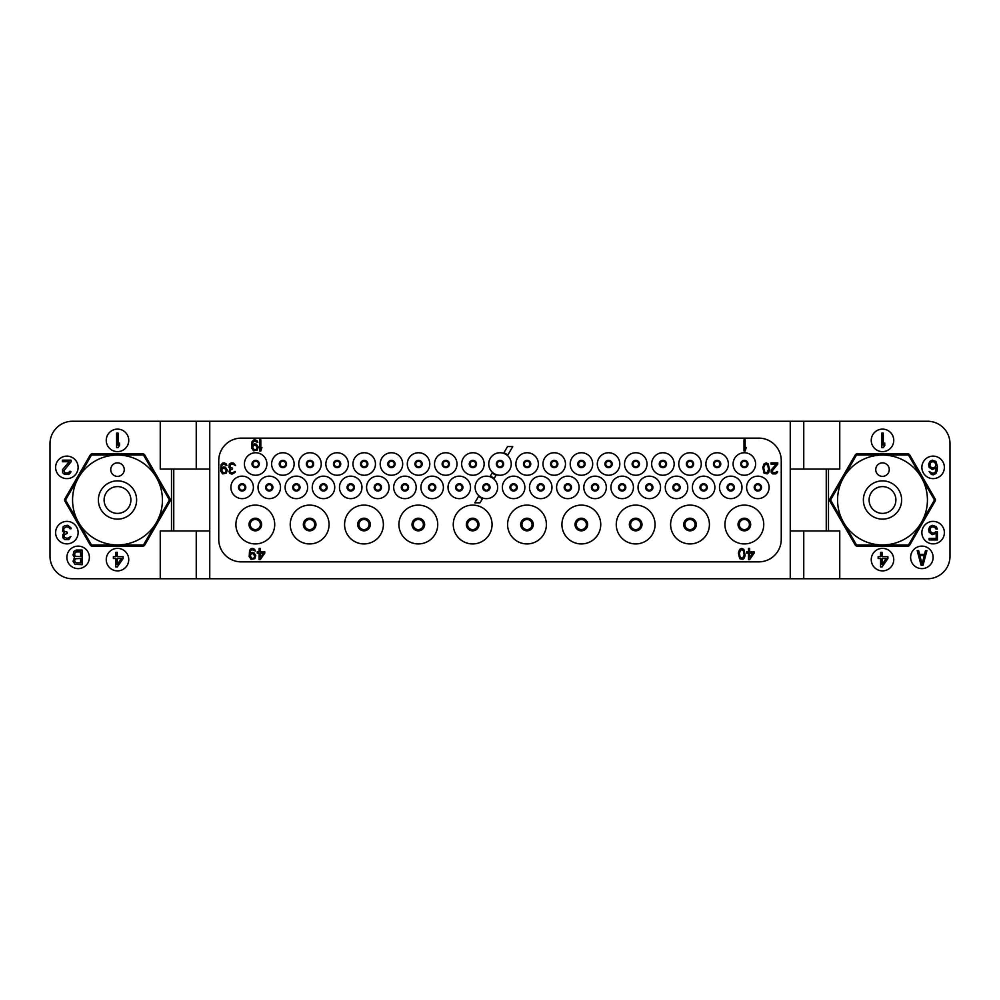 <?xml version="1.0" encoding="UTF-8"?>
<svg xmlns="http://www.w3.org/2000/svg" width="1000" height="1000" viewBox="0 0 1000 1000"><rect width="100%" height="100%" fill="white"/><g stroke="black" fill="none" stroke-linecap="round" stroke-linejoin="round"><path stroke-width="1.5" d="M196.25 578.75L839.75 578.75L839.75 530.938L826.25 530.938L826.25 469.062L839.75 469.062L839.75 421.25L72.5 421.25A22.5 22.5 0 0 0 50 443.75L50 556.25A22.5 22.5 0 0 0 72.5 578.75L196.25 578.75L196.25 530.938M839.75 578.75L927.5 578.75A22.5 22.5 0 0 0 950 556.25L950 443.75A22.5 22.5 0 0 0 927.5 421.25L839.75 421.25M889.2 511.6A13.388 13.388 0 0 1 870.9 506.7A13.388 13.388 0 0 1 875.8 488.4A13.388 13.388 0 0 1 894.1 493.3A13.388 13.388 0 0 1 889.2 511.6M892.062 516.562A19.125 19.125 0 0 1 865.938 509.562A19.125 19.125 0 0 1 872.938 483.438A19.125 19.125 0 0 1 899.062 490.438A19.125 19.125 0 0 1 892.062 516.562M904.963 538.913A44.925 44.925 0 0 0 921.413 477.537A44.925 44.925 0 0 0 860.037 461.087A44.925 44.925 0 0 0 843.587 522.463A44.925 44.925 0 0 0 904.963 538.913M879.125 463.775A6.75 6.75 0 0 0 876.65 473A6.75 6.75 0 0 0 885.875 475.475A6.75 6.75 0 0 0 888.35 466.25A6.75 6.75 0 0 0 879.125 463.775M856.95 455A51.75 51.75 0 0 0 856.625 455.188A51.75 51.75 0 0 0 856.312 455.363L830.75 499.637A51.75 51.75 0 0 0 830.75 500.363L856.312 544.637A51.75 51.75 0 0 0 856.95 545L908.05 545A51.75 51.75 0 0 0 908.375 544.812A51.75 51.75 0 0 0 908.688 544.637L934.25 500.363A51.75 51.75 0 0 0 934.25 499.637L908.688 455.363A51.75 51.75 0 0 0 908.05 455L856.95 455M855.225 455A2.25 2.25 0 0 1 857.175 453.875L907.825 453.875A2.25 2.25 0 0 1 909.775 455L935.113 498.875A2.25 2.25 0 0 1 935.113 501.125L909.775 545A2.25 2.25 0 0 1 907.825 546.125L857.175 546.125A2.25 2.25 0 0 1 855.225 545L829.887 501.125A2.25 2.25 0 0 1 829.887 498.875L855.225 455M871.25 559.625A11.25 11.25 0 0 0 882.5 570.875A11.25 11.25 0 0 0 893.75 559.625A11.25 11.25 0 0 0 882.5 548.375A11.25 11.25 0 0 0 871.25 559.625M910.625 557.375A11.25 11.25 0 0 0 921.875 568.625A11.25 11.25 0 0 0 933.125 557.375A11.25 11.25 0 0 0 921.875 546.125A11.25 11.25 0 0 0 910.625 557.375M921.875 532.625A11.25 11.25 0 0 0 933.125 543.875A11.25 11.25 0 0 0 944.375 532.625A11.25 11.25 0 0 0 933.125 521.375A11.25 11.25 0 0 0 921.875 532.625M921.875 467.375A11.25 11.25 0 0 0 933.125 478.625A11.25 11.25 0 0 0 944.375 467.375A11.25 11.25 0 0 0 933.125 456.125A11.25 11.25 0 0 0 921.875 467.375M871.25 440.375A11.25 11.25 0 0 0 882.5 451.625A11.25 11.25 0 0 0 893.75 440.375A11.25 11.25 0 0 0 882.5 429.125A11.25 11.25 0 0 0 871.25 440.375M124.2 511.6A13.388 13.388 0 0 1 105.9 506.7A13.388 13.388 0 0 1 110.8 488.4A13.388 13.388 0 0 1 129.1 493.3A13.388 13.388 0 0 1 124.2 511.6M127.062 516.562A19.125 19.125 0 0 1 100.938 509.562A19.125 19.125 0 0 1 107.938 483.438A19.125 19.125 0 0 1 134.062 490.438A19.125 19.125 0 0 1 127.062 516.562M139.963 538.913A44.925 44.925 0 0 0 156.412 477.537A44.925 44.925 0 0 0 95.037 461.087A44.925 44.925 0 0 0 78.587 522.463A44.925 44.925 0 0 0 139.963 538.913M114.125 463.775A6.75 6.75 0 0 0 111.65 473A6.75 6.75 0 0 0 120.875 475.475A6.75 6.75 0 0 0 123.35 466.25A6.75 6.75 0 0 0 114.125 463.775M91.95 455A51.75 51.75 0 0 0 91.625 455.188A51.75 51.75 0 0 0 91.312 455.363L65.75 499.637A51.75 51.75 0 0 0 65.75 500.363L91.312 544.637A51.75 51.75 0 0 0 91.95 545L143.05 545A51.75 51.75 0 0 0 143.375 544.812A51.75 51.75 0 0 0 143.688 544.637L169.25 500.363A51.75 51.75 0 0 0 169.25 499.637L143.688 455.363A51.75 51.75 0 0 0 143.05 455L91.95 455M142.825 453.875A2.25 2.25 0 0 1 144.775 455L170.113 498.875A2.25 2.25 0 0 1 170.113 501.125L144.775 545A2.25 2.25 0 0 1 142.825 546.125L92.175 546.125A2.25 2.25 0 0 1 90.225 545L64.887 501.125A2.25 2.25 0 0 1 64.887 498.875L90.225 455A2.25 2.25 0 0 1 92.175 453.875L142.825 453.875M160.25 421.25L160.25 469.062L173.75 469.062L173.75 530.938L160.25 530.938L160.25 578.75M106.25 559.625A11.25 11.25 0 0 0 117.5 570.875A11.25 11.25 0 0 0 128.75 559.625A11.25 11.25 0 0 0 117.5 548.375A11.25 11.25 0 0 0 106.25 559.625M66.875 557.375A11.25 11.25 0 0 0 78.125 568.625A11.25 11.25 0 0 0 89.375 557.375A11.25 11.25 0 0 0 78.125 546.125A11.25 11.25 0 0 0 66.875 557.375M55.625 532.625A11.25 11.25 0 0 0 66.875 543.875A11.25 11.25 0 0 0 78.125 532.625A11.25 11.25 0 0 0 66.875 521.375A11.25 11.25 0 0 0 55.625 532.625M55.625 467.375A11.25 11.25 0 0 0 66.875 478.625A11.25 11.25 0 0 0 78.125 467.375A11.25 11.25 0 0 0 66.875 456.125A11.25 11.25 0 0 0 55.625 467.375M106.25 440.375A11.25 11.25 0 0 0 117.5 451.625A11.25 11.25 0 0 0 128.75 440.375A11.25 11.25 0 0 0 117.5 429.125A11.25 11.25 0 0 0 106.25 440.375M196.25 421.25L196.25 469.062M209.75 421.25L209.75 469.062L173.75 469.062M790.25 578.75L790.25 421.25M209.75 578.75L209.75 469.062M826.25 530.938L790.25 530.938M826.25 469.062L790.25 469.062M803.75 421.25L803.75 469.062M803.75 578.75L803.75 530.938M209.75 530.938L173.75 530.938M241.25 438.125L758.75 438.125A22.5 22.5 0 0 1 781.25 460.625L781.25 539.375A22.5 22.5 0 0 1 758.75 561.875L241.25 561.875A22.5 22.5 0 0 1 218.75 539.375L218.75 460.625A22.5 22.5 0 0 1 241.25 438.125M242.15 476.15A11.25 11.25 0 0 0 230.9 487.4A11.25 11.25 0 0 0 242.15 498.65A11.25 11.25 0 0 0 253.4 487.4A11.25 11.25 0 0 0 242.15 476.15M255.65 452.75A11.25 11.25 0 0 0 244.4 464A11.25 11.25 0 0 0 255.65 475.25A11.25 11.25 0 0 0 266.9 464A11.25 11.25 0 0 0 255.65 452.75M269.262 476.15A11.25 11.25 0 0 0 258.012 487.4A11.25 11.25 0 0 0 269.262 498.65A11.25 11.25 0 0 0 280.512 487.4A11.25 11.25 0 0 0 269.262 476.15M282.875 452.75A11.25 11.25 0 0 0 271.625 464A11.25 11.25 0 0 0 282.875 475.25A11.25 11.25 0 0 0 294.125 464A11.25 11.25 0 0 0 282.875 452.75M296.375 476.15A11.25 11.25 0 0 0 285.125 487.4A11.25 11.25 0 0 0 296.375 498.65A11.25 11.25 0 0 0 307.625 487.4A11.25 11.25 0 0 0 296.375 476.15M309.988 452.75A11.25 11.25 0 0 0 298.738 464A11.25 11.25 0 0 0 309.988 475.25A11.25 11.25 0 0 0 321.238 464A11.25 11.25 0 0 0 309.988 452.75M323.488 476.15A11.25 11.25 0 0 0 312.238 487.4A11.25 11.25 0 0 0 323.488 498.65A11.25 11.25 0 0 0 334.738 487.4A11.25 11.25 0 0 0 323.488 476.15M337.1 452.75A11.25 11.25 0 0 0 325.85 464A11.25 11.25 0 0 0 337.1 475.25A11.25 11.25 0 0 0 348.35 464A11.25 11.25 0 0 0 337.1 452.75M350.712 476.15A11.25 11.25 0 0 0 339.462 487.4A11.25 11.25 0 0 0 350.712 498.65A11.25 11.25 0 0 0 361.962 487.4A11.25 11.25 0 0 0 350.712 476.15M364.212 452.75A11.25 11.25 0 0 0 352.962 464A11.25 11.25 0 0 0 364.212 475.25A11.25 11.25 0 0 0 375.462 464A11.25 11.25 0 0 0 364.212 452.75M377.825 476.15A11.25 11.25 0 0 0 366.575 487.4A11.25 11.25 0 0 0 377.825 498.65A11.25 11.25 0 0 0 389.075 487.4A11.25 11.25 0 0 0 377.825 476.15M391.438 452.75A11.25 11.25 0 0 0 380.188 464A11.25 11.25 0 0 0 391.438 475.25A11.25 11.25 0 0 0 402.688 464A11.25 11.25 0 0 0 391.438 452.75M404.938 476.15A11.25 11.25 0 0 0 393.688 487.4A11.25 11.25 0 0 0 404.938 498.65A11.25 11.25 0 0 0 416.188 487.4A11.25 11.25 0 0 0 404.938 476.15M418.55 452.75A11.25 11.25 0 0 0 407.3 464A11.25 11.25 0 0 0 418.55 475.25A11.25 11.25 0 0 0 429.8 464A11.25 11.25 0 0 0 418.55 452.75M432.163 476.15A11.25 11.25 0 0 0 420.913 487.4A11.25 11.25 0 0 0 432.163 498.65A11.25 11.25 0 0 0 443.413 487.4A11.25 11.25 0 0 0 432.163 476.15M445.775 452.75A11.25 11.25 0 0 0 434.525 464A11.25 11.25 0 0 0 445.775 475.25A11.25 11.25 0 0 0 457.025 464A11.25 11.25 0 0 0 445.775 452.75M459.275 476.15A11.25 11.25 0 0 0 448.025 487.4A11.25 11.25 0 0 0 459.275 498.65A11.25 11.25 0 0 0 470.525 487.4A11.25 11.25 0 0 0 459.275 476.15M472.887 452.75A11.25 11.25 0 0 0 461.637 464A11.25 11.25 0 0 0 472.887 475.25A11.25 11.25 0 0 0 484.137 464A11.25 11.25 0 0 0 472.887 452.75M486.388 476.15A11.25 11.25 0 0 0 475.138 487.4A11.25 11.25 0 0 0 486.388 498.65A11.25 11.25 0 0 0 497.638 487.4A11.25 11.25 0 0 0 486.388 476.15M757.85 476.15A11.25 11.25 0 0 0 746.6 487.4A11.25 11.25 0 0 0 757.85 498.65A11.25 11.25 0 0 0 769.1 487.4A11.25 11.25 0 0 0 757.85 476.15M744.35 452.75A11.25 11.25 0 0 0 733.1 464A11.25 11.25 0 0 0 744.35 475.25A11.25 11.25 0 0 0 755.6 464A11.25 11.25 0 0 0 744.35 452.75M730.738 476.15A11.25 11.25 0 0 0 719.488 487.4A11.25 11.25 0 0 0 730.738 498.65A11.25 11.25 0 0 0 741.988 487.4A11.25 11.25 0 0 0 730.738 476.15M717.125 452.75A11.25 11.25 0 0 0 705.875 464A11.25 11.25 0 0 0 717.125 475.25A11.25 11.25 0 0 0 728.375 464A11.25 11.25 0 0 0 717.125 452.75M703.625 476.15A11.25 11.25 0 0 0 692.375 487.4A11.25 11.25 0 0 0 703.625 498.65A11.25 11.25 0 0 0 714.875 487.4A11.25 11.25 0 0 0 703.625 476.15M690.013 452.75A11.25 11.25 0 0 0 678.763 464A11.25 11.25 0 0 0 690.013 475.25A11.25 11.25 0 0 0 701.263 464A11.25 11.25 0 0 0 690.013 452.75M676.513 476.15A11.25 11.25 0 0 0 665.263 487.4A11.25 11.25 0 0 0 676.513 498.65A11.25 11.25 0 0 0 687.763 487.4A11.25 11.25 0 0 0 676.513 476.15M662.9 452.75A11.25 11.25 0 0 0 651.65 464A11.25 11.25 0 0 0 662.9 475.25A11.25 11.25 0 0 0 674.15 464A11.25 11.25 0 0 0 662.9 452.75M649.287 476.15A11.25 11.25 0 0 0 638.038 487.4A11.25 11.25 0 0 0 649.287 498.65A11.25 11.25 0 0 0 660.537 487.4A11.25 11.25 0 0 0 649.287 476.15M635.788 452.75A11.25 11.25 0 0 0 624.538 464A11.25 11.25 0 0 0 635.788 475.25A11.25 11.25 0 0 0 647.038 464A11.25 11.25 0 0 0 635.788 452.75M622.175 476.15A11.25 11.25 0 0 0 610.925 487.4A11.25 11.25 0 0 0 622.175 498.65A11.25 11.25 0 0 0 633.425 487.4A11.25 11.25 0 0 0 622.175 476.15M608.562 452.75A11.25 11.25 0 0 0 597.312 464A11.25 11.25 0 0 0 608.562 475.25A11.25 11.25 0 0 0 619.812 464A11.25 11.25 0 0 0 608.562 452.75M595.062 476.15A11.25 11.25 0 0 0 583.812 487.4A11.25 11.25 0 0 0 595.062 498.65A11.25 11.25 0 0 0 606.312 487.4A11.25 11.25 0 0 0 595.062 476.15M581.45 452.75A11.25 11.25 0 0 0 570.2 464A11.25 11.25 0 0 0 581.45 475.25A11.25 11.25 0 0 0 592.7 464A11.25 11.25 0 0 0 581.45 452.75M567.837 476.15A11.25 11.25 0 0 0 556.587 487.4A11.25 11.25 0 0 0 567.837 498.65A11.25 11.25 0 0 0 579.087 487.4A11.25 11.25 0 0 0 567.837 476.15M554.225 452.75A11.25 11.25 0 0 0 542.975 464A11.25 11.25 0 0 0 554.225 475.25A11.25 11.25 0 0 0 565.475 464A11.25 11.25 0 0 0 554.225 452.75M540.725 476.15A11.25 11.25 0 0 0 529.475 487.4A11.25 11.25 0 0 0 540.725 498.65A11.25 11.25 0 0 0 551.975 487.4A11.25 11.25 0 0 0 540.725 476.15M527.112 452.75A11.25 11.25 0 0 0 515.862 464A11.25 11.25 0 0 0 527.112 475.25A11.25 11.25 0 0 0 538.362 464A11.25 11.25 0 0 0 527.112 452.75M513.612 476.15A11.25 11.25 0 0 0 502.362 487.4A11.25 11.25 0 0 0 513.612 498.65A11.25 11.25 0 0 0 524.862 487.4A11.25 11.25 0 0 0 513.612 476.15M500 452.75A11.25 11.25 0 0 0 488.75 464A11.25 11.25 0 0 0 500 475.25A11.25 11.25 0 0 0 511.25 464A11.25 11.25 0 0 0 500 452.75M763.75 524.525A19.412 19.412 0 0 0 744.35 505.112A19.412 19.412 0 0 0 724.938 524.525A19.412 19.412 0 0 0 744.35 543.925A19.412 19.412 0 0 0 763.75 524.525M709.425 524.525A19.412 19.412 0 0 0 690.013 505.112A19.412 19.412 0 0 0 670.612 524.525A19.412 19.412 0 0 0 690.013 543.925A19.412 19.412 0 0 0 709.425 524.525M655.075 524.525A19.412 19.412 0 0 0 635.675 505.112A19.412 19.412 0 0 0 616.263 524.525A19.412 19.412 0 0 0 635.675 543.925A19.412 19.412 0 0 0 655.075 524.525M600.75 524.525A19.412 19.412 0 0 0 581.337 505.112A19.412 19.412 0 0 0 561.925 524.525A19.412 19.412 0 0 0 581.337 543.925A19.412 19.412 0 0 0 600.75 524.525M546.4 524.525A19.412 19.412 0 0 0 527 505.112A19.412 19.412 0 0 0 507.587 524.525A19.412 19.412 0 0 0 527 543.925A19.412 19.412 0 0 0 546.4 524.525M492.062 524.525A19.412 19.412 0 0 0 472.663 505.112A19.412 19.412 0 0 0 453.263 524.525A19.412 19.412 0 0 0 472.663 543.925A19.412 19.412 0 0 0 492.062 524.525M437.738 524.525A19.412 19.412 0 0 0 418.325 505.112A19.412 19.412 0 0 0 398.913 524.525A19.412 19.412 0 0 0 418.325 543.925A19.412 19.412 0 0 0 437.738 524.525M383.387 524.525A19.412 19.412 0 0 0 363.988 505.112A19.412 19.412 0 0 0 344.575 524.525A19.412 19.412 0 0 0 363.988 543.925A19.412 19.412 0 0 0 383.387 524.525M329.062 524.525A19.412 19.412 0 0 0 309.65 505.112A19.412 19.412 0 0 0 290.238 524.525A19.412 19.412 0 0 0 309.65 543.925A19.412 19.412 0 0 0 329.062 524.525M274.725 524.525A19.412 19.412 0 0 0 255.312 505.112A19.412 19.412 0 0 0 235.9 524.525A19.412 19.412 0 0 0 255.312 543.925A19.412 19.412 0 0 0 274.725 524.525M242.15 484.588A2.812 2.812 0 0 1 244.963 487.4A2.812 2.812 0 0 1 242.15 490.213A2.812 2.812 0 0 1 239.338 487.4A2.812 2.812 0 0 1 242.15 484.588M255.65 466.812A2.812 2.812 0 0 1 252.838 464A2.812 2.812 0 0 1 255.65 461.188A2.812 2.812 0 0 1 258.463 464A2.812 2.812 0 0 1 255.65 466.812A2.812 2.812 0 0 1 252.838 464A2.812 2.812 0 0 1 255.65 461.188M269.262 490.213A2.812 2.812 0 0 1 266.45 487.4A2.812 2.812 0 0 1 269.262 484.588A2.812 2.812 0 0 1 272.075 487.4A2.812 2.812 0 0 1 269.262 490.213A2.812 2.812 0 0 1 266.45 487.4A2.812 2.812 0 0 1 269.262 484.588M282.875 466.812A2.812 2.812 0 0 1 280.062 464A2.812 2.812 0 0 1 282.875 461.188A2.812 2.812 0 0 1 285.688 464A2.812 2.812 0 0 1 282.875 466.812A2.812 2.812 0 0 1 280.062 464A2.812 2.812 0 0 1 282.875 461.188M296.375 490.213A2.812 2.812 0 0 1 293.562 487.4A2.812 2.812 0 0 1 296.375 484.588A2.812 2.812 0 0 1 299.188 487.4A2.812 2.812 0 0 1 296.375 490.213A2.812 2.812 0 0 1 293.562 487.4A2.812 2.812 0 0 1 296.375 484.588M309.988 466.812A2.812 2.812 0 0 1 307.175 464A2.812 2.812 0 0 1 309.988 461.188A2.812 2.812 0 0 1 312.8 464A2.812 2.812 0 0 1 309.988 466.812A2.812 2.812 0 0 1 307.175 464A2.812 2.812 0 0 1 309.988 461.188M323.488 490.213A2.812 2.812 0 0 1 320.675 487.4A2.812 2.812 0 0 1 323.488 484.588A2.812 2.812 0 0 1 326.3 487.4A2.812 2.812 0 0 1 323.488 490.213A2.812 2.812 0 0 1 320.675 487.4A2.812 2.812 0 0 1 323.488 484.588M337.1 466.812A2.812 2.812 0 0 1 334.288 464A2.812 2.812 0 0 1 337.1 461.188A2.812 2.812 0 0 1 339.913 464A2.812 2.812 0 0 1 337.1 466.812A2.812 2.812 0 0 1 334.288 464A2.812 2.812 0 0 1 337.1 461.188M350.712 490.213A2.812 2.812 0 0 1 347.9 487.4A2.812 2.812 0 0 1 350.712 484.588A2.812 2.812 0 0 1 353.525 487.4A2.812 2.812 0 0 1 350.712 490.213A2.812 2.812 0 0 1 347.9 487.4A2.812 2.812 0 0 1 350.712 484.588M364.212 466.812A2.812 2.812 0 0 1 361.4 464A2.812 2.812 0 0 1 364.212 461.188A2.812 2.812 0 0 1 367.025 464A2.812 2.812 0 0 1 364.212 466.812A2.812 2.812 0 0 1 361.4 464A2.812 2.812 0 0 1 364.212 461.188M377.825 490.213A2.812 2.812 0 0 1 375.012 487.4A2.812 2.812 0 0 1 377.825 484.588A2.812 2.812 0 0 1 380.637 487.4A2.812 2.812 0 0 1 377.825 490.213A2.812 2.812 0 0 1 375.012 487.4A2.812 2.812 0 0 1 377.825 484.588M391.438 466.812A2.812 2.812 0 0 1 388.625 464A2.812 2.812 0 0 1 391.438 461.188A2.812 2.812 0 0 1 394.25 464A2.812 2.812 0 0 1 391.438 466.812A2.812 2.812 0 0 1 388.625 464A2.812 2.812 0 0 1 391.438 461.188M404.938 490.213A2.812 2.812 0 0 1 402.125 487.4A2.812 2.812 0 0 1 404.938 484.588A2.812 2.812 0 0 1 407.75 487.4A2.812 2.812 0 0 1 404.938 490.213A2.812 2.812 0 0 1 402.125 487.4A2.812 2.812 0 0 1 404.938 484.588M418.55 466.812A2.812 2.812 0 0 1 415.737 464A2.812 2.812 0 0 1 418.55 461.188A2.812 2.812 0 0 1 421.362 464A2.812 2.812 0 0 1 418.55 466.812A2.812 2.812 0 0 1 415.737 464A2.812 2.812 0 0 1 418.55 461.188M432.163 490.213A2.812 2.812 0 0 1 429.35 487.4A2.812 2.812 0 0 1 432.163 484.588A2.812 2.812 0 0 1 434.975 487.4A2.812 2.812 0 0 1 432.163 490.213A2.812 2.812 0 0 1 429.35 487.4A2.812 2.812 0 0 1 432.163 484.588M445.775 466.812A2.812 2.812 0 0 1 442.962 464A2.812 2.812 0 0 1 445.775 461.188A2.812 2.812 0 0 1 448.587 464A2.812 2.812 0 0 1 445.775 466.812A2.812 2.812 0 0 1 442.962 464A2.812 2.812 0 0 1 445.775 461.188M459.275 490.213A2.812 2.812 0 0 1 456.463 487.4A2.812 2.812 0 0 1 459.275 484.588A2.812 2.812 0 0 1 462.088 487.4A2.812 2.812 0 0 1 459.275 490.213A2.812 2.812 0 0 1 456.463 487.4A2.812 2.812 0 0 1 459.275 484.588M472.887 466.812A2.812 2.812 0 0 1 470.075 464A2.812 2.812 0 0 1 472.887 461.188A2.812 2.812 0 0 1 475.7 464A2.812 2.812 0 0 1 472.887 466.812A2.812 2.812 0 0 1 470.075 464A2.812 2.812 0 0 1 472.887 461.188M486.388 490.213A2.812 2.812 0 0 1 483.575 487.4A2.812 2.812 0 0 1 486.388 484.588A2.812 2.812 0 0 1 489.2 487.4A2.812 2.812 0 0 1 486.388 490.213A2.812 2.812 0 0 1 483.575 487.4A2.812 2.812 0 0 1 486.388 484.588M757.85 490.213A2.812 2.812 0 0 1 755.037 487.4A2.812 2.812 0 0 1 757.85 484.588A2.812 2.812 0 0 1 760.662 487.4A2.812 2.812 0 0 1 757.85 490.213A2.812 2.812 0 0 1 755.037 487.4A2.812 2.812 0 0 1 757.85 484.588M744.35 466.812A2.812 2.812 0 0 1 741.538 464A2.812 2.812 0 0 1 744.35 461.188A2.812 2.812 0 0 1 747.163 464A2.812 2.812 0 0 1 744.35 466.812A2.812 2.812 0 0 1 741.538 464A2.812 2.812 0 0 1 744.35 461.188M730.738 490.213A2.812 2.812 0 0 1 727.925 487.4A2.812 2.812 0 0 1 730.738 484.588A2.812 2.812 0 0 1 733.55 487.4A2.812 2.812 0 0 1 730.738 490.213A2.812 2.812 0 0 1 727.925 487.4A2.812 2.812 0 0 1 730.738 484.588M717.125 466.812A2.812 2.812 0 0 1 714.312 464A2.812 2.812 0 0 1 717.125 461.188A2.812 2.812 0 0 1 719.938 464A2.812 2.812 0 0 1 717.125 466.812A2.812 2.812 0 0 1 714.312 464A2.812 2.812 0 0 1 717.125 461.188M703.625 490.213A2.812 2.812 0 0 1 700.812 487.4A2.812 2.812 0 0 1 703.625 484.588A2.812 2.812 0 0 1 706.438 487.4A2.812 2.812 0 0 1 703.625 490.213A2.812 2.812 0 0 1 700.812 487.4A2.812 2.812 0 0 1 703.625 484.588M690.013 466.812A2.812 2.812 0 0 1 687.2 464A2.812 2.812 0 0 1 690.013 461.188A2.812 2.812 0 0 1 692.825 464A2.812 2.812 0 0 1 690.013 466.812A2.812 2.812 0 0 1 687.2 464A2.812 2.812 0 0 1 690.013 461.188M676.513 490.213A2.812 2.812 0 0 1 673.7 487.4A2.812 2.812 0 0 1 676.513 484.588A2.812 2.812 0 0 1 679.325 487.4A2.812 2.812 0 0 1 676.513 490.213A2.812 2.812 0 0 1 673.7 487.4A2.812 2.812 0 0 1 676.513 484.588M662.9 466.812A2.812 2.812 0 0 1 660.088 464A2.812 2.812 0 0 1 662.9 461.188A2.812 2.812 0 0 1 665.713 464A2.812 2.812 0 0 1 662.9 466.812A2.812 2.812 0 0 1 660.088 464A2.812 2.812 0 0 1 662.9 461.188M649.287 490.213A2.812 2.812 0 0 1 646.475 487.4A2.812 2.812 0 0 1 649.287 484.588A2.812 2.812 0 0 1 652.1 487.4A2.812 2.812 0 0 1 649.287 490.213A2.812 2.812 0 0 1 646.475 487.4A2.812 2.812 0 0 1 649.287 484.588M635.788 466.812A2.812 2.812 0 0 1 632.975 464A2.812 2.812 0 0 1 635.788 461.188A2.812 2.812 0 0 1 638.6 464A2.812 2.812 0 0 1 635.788 466.812A2.812 2.812 0 0 1 632.975 464A2.812 2.812 0 0 1 635.788 461.188M622.175 490.213A2.812 2.812 0 0 1 619.362 487.4A2.812 2.812 0 0 1 622.175 484.588A2.812 2.812 0 0 1 624.987 487.4A2.812 2.812 0 0 1 622.175 490.213A2.812 2.812 0 0 1 619.362 487.4A2.812 2.812 0 0 1 622.175 484.588M608.562 466.812A2.812 2.812 0 0 1 605.75 464A2.812 2.812 0 0 1 608.562 461.188A2.812 2.812 0 0 1 611.375 464A2.812 2.812 0 0 1 608.562 466.812A2.812 2.812 0 0 1 605.75 464A2.812 2.812 0 0 1 608.562 461.188M595.062 490.213A2.812 2.812 0 0 1 592.25 487.4A2.812 2.812 0 0 1 595.062 484.588A2.812 2.812 0 0 1 597.875 487.4A2.812 2.812 0 0 1 595.062 490.213A2.812 2.812 0 0 1 592.25 487.4A2.812 2.812 0 0 1 595.062 484.588M581.45 466.812A2.812 2.812 0 0 1 578.638 464A2.812 2.812 0 0 1 581.45 461.188A2.812 2.812 0 0 1 584.263 464A2.812 2.812 0 0 1 581.45 466.812A2.812 2.812 0 0 1 578.638 464A2.812 2.812 0 0 1 581.45 461.188M567.837 490.213A2.812 2.812 0 0 1 565.025 487.4A2.812 2.812 0 0 1 567.837 484.588A2.812 2.812 0 0 1 570.65 487.4A2.812 2.812 0 0 1 567.837 490.213A2.812 2.812 0 0 1 565.025 487.4A2.812 2.812 0 0 1 567.837 484.588M554.225 466.812A2.812 2.812 0 0 1 551.413 464A2.812 2.812 0 0 1 554.225 461.188A2.812 2.812 0 0 1 557.038 464A2.812 2.812 0 0 1 554.225 466.812A2.812 2.812 0 0 1 551.413 464A2.812 2.812 0 0 1 554.225 461.188M540.725 490.213A2.812 2.812 0 0 1 537.913 487.4A2.812 2.812 0 0 1 540.725 484.588A2.812 2.812 0 0 1 543.538 487.4A2.812 2.812 0 0 1 540.725 490.213A2.812 2.812 0 0 1 537.913 487.4A2.812 2.812 0 0 1 540.725 484.588M527.112 466.812A2.812 2.812 0 0 1 524.3 464A2.812 2.812 0 0 1 527.112 461.188A2.812 2.812 0 0 1 529.925 464A2.812 2.812 0 0 1 527.112 466.812A2.812 2.812 0 0 1 524.3 464A2.812 2.812 0 0 1 527.112 461.188M513.612 490.213A2.812 2.812 0 0 1 510.8 487.4A2.812 2.812 0 0 1 513.612 484.588A2.812 2.812 0 0 1 516.425 487.4A2.812 2.812 0 0 1 513.612 490.213A2.812 2.812 0 0 1 510.8 487.4A2.812 2.812 0 0 1 513.612 484.588M500 466.812A2.812 2.812 0 0 1 497.188 464A2.812 2.812 0 0 1 500 461.188A2.812 2.812 0 0 1 502.812 464A2.812 2.812 0 0 1 500 466.812A2.812 2.812 0 0 1 497.188 464A2.812 2.812 0 0 1 500 461.188M749.412 524.525A5.062 5.062 0 0 1 744.35 529.587A5.062 5.062 0 0 1 739.287 524.525A5.062 5.062 0 0 1 744.35 519.462A5.062 5.062 0 0 1 749.412 524.525A5.062 5.062 0 0 1 744.35 529.587A5.062 5.062 0 0 1 739.287 524.525A5.062 5.062 0 0 1 744.35 519.462A5.062 5.062 0 0 1 749.412 524.525M695.075 524.525A5.062 5.062 0 0 1 690.013 529.587A5.062 5.062 0 0 1 684.95 524.525A5.062 5.062 0 0 1 690.013 519.462A5.062 5.062 0 0 1 695.075 524.525A5.062 5.062 0 0 1 690.013 529.587A5.062 5.062 0 0 1 684.95 524.525A5.062 5.062 0 0 1 690.013 519.462A5.062 5.062 0 0 1 695.075 524.525M640.738 524.525A5.062 5.062 0 0 1 635.675 529.587A5.062 5.062 0 0 1 630.612 524.525A5.062 5.062 0 0 1 635.675 519.462A5.062 5.062 0 0 1 640.738 524.525A5.062 5.062 0 0 1 635.675 529.587A5.062 5.062 0 0 1 630.612 524.525A5.062 5.062 0 0 1 635.675 519.462A5.062 5.062 0 0 1 640.738 524.525M586.4 524.525A5.062 5.062 0 0 1 581.337 529.587A5.062 5.062 0 0 1 576.275 524.525A5.062 5.062 0 0 1 581.337 519.462A5.062 5.062 0 0 1 586.4 524.525A5.062 5.062 0 0 1 581.337 529.587A5.062 5.062 0 0 1 576.275 524.525A5.062 5.062 0 0 1 581.337 519.462A5.062 5.062 0 0 1 586.4 524.525M532.062 524.525A5.062 5.062 0 0 1 527 529.587A5.062 5.062 0 0 1 521.938 524.525A5.062 5.062 0 0 1 527 519.462A5.062 5.062 0 0 1 532.062 524.525A5.062 5.062 0 0 1 527 529.587A5.062 5.062 0 0 1 521.938 524.525A5.062 5.062 0 0 1 527 519.462A5.062 5.062 0 0 1 532.062 524.525M477.725 524.525A5.062 5.062 0 0 1 472.663 529.587A5.062 5.062 0 0 1 467.6 524.525A5.062 5.062 0 0 1 472.663 519.462A5.062 5.062 0 0 1 477.725 524.525A5.062 5.062 0 0 1 472.663 529.587A5.062 5.062 0 0 1 467.6 524.525A5.062 5.062 0 0 1 472.663 519.462A5.062 5.062 0 0 1 477.725 524.525M423.387 524.525A5.062 5.062 0 0 1 418.325 529.587A5.062 5.062 0 0 1 413.263 524.525A5.062 5.062 0 0 1 418.325 519.462A5.062 5.062 0 0 1 423.387 524.525A5.062 5.062 0 0 1 418.325 529.587A5.062 5.062 0 0 1 413.263 524.525A5.062 5.062 0 0 1 418.325 519.462A5.062 5.062 0 0 1 423.387 524.525M369.05 524.525A5.062 5.062 0 0 1 363.988 529.587A5.062 5.062 0 0 1 358.925 524.525A5.062 5.062 0 0 1 363.988 519.462A5.062 5.062 0 0 1 369.05 524.525A5.062 5.062 0 0 1 363.988 529.587A5.062 5.062 0 0 1 358.925 524.525A5.062 5.062 0 0 1 363.988 519.462A5.062 5.062 0 0 1 369.05 524.525M314.713 524.525A5.062 5.062 0 0 1 309.65 529.587A5.062 5.062 0 0 1 304.587 524.525A5.062 5.062 0 0 1 309.65 519.462A5.062 5.062 0 0 1 314.713 524.525A5.062 5.062 0 0 1 309.65 529.587A5.062 5.062 0 0 1 304.587 524.525A5.062 5.062 0 0 1 309.65 519.462A5.062 5.062 0 0 1 314.713 524.525M260.375 524.525A5.062 5.062 0 0 1 255.312 529.587A5.062 5.062 0 0 1 250.25 524.525A5.062 5.062 0 0 1 255.312 519.462A5.062 5.062 0 0 1 260.375 524.525A5.062 5.062 0 0 1 255.312 529.587A5.062 5.062 0 0 1 250.25 524.525A5.062 5.062 0 0 1 255.312 519.462A5.062 5.062 0 0 1 260.375 524.525M260.262 548.375L259.137 548.375L259.137 551.725L257.262 551.725L257.262 553.162L259.137 553.162L259.137 559.625L260.262 559.625L264.762 553.162L264.762 551.725L260.262 551.725L260.262 548.375M263.45 553.162L260.262 557.712L260.262 553.162L263.45 553.162M749.638 548.375L748.512 548.375L748.512 551.725L746.637 551.725L746.637 553.162L748.512 553.162L748.512 559.625L749.638 559.625L754.137 553.162L754.137 551.725L749.638 551.725L749.638 548.375M752.825 553.162L749.638 557.712L749.638 553.162L752.825 553.162M230.263 470.05L232.512 469.1L232.512 468.137L230.075 467.425L230.263 464.55L232.7 464.075L235.512 465.513L233.637 463.113L231.388 462.875L229.325 464.075L228.95 467.425L230.263 468.625L228.95 471.488L229.887 473.413L231.95 474.125L235.138 472.45L235.325 471.488L234.387 471.488L233.45 472.688L230.825 472.688L229.887 471.488L230.263 470.05M777.763 464.075L777.763 462.875L771.012 462.875L771.012 464.075L776.263 464.075L771.2 470.05L771.2 472.45L772.7 473.888L775.888 473.888L777.387 472.45L777.575 471.488L776.637 471.488L775.7 472.688L773.075 472.688L772.138 471.012L777.763 464.075M259.7 439.812L259.7 451.062L260.825 451.062L261.95 447.475L260.825 449.15L260.825 439.812L259.7 439.812M744.013 439.812L744.013 451.062L745.138 451.062L746.263 447.475L745.138 449.15L745.138 439.812L744.013 439.812M503.888 452.85A11.812 11.812 0 0 1 507.775 455.112L512.75 446.562L507.537 446.562L503.888 452.85M490.275 476.25A11.812 11.812 0 0 1 494.162 478.512L496.112 475.15A11.812 11.812 0 0 1 492.225 472.887L490.275 476.25M474.812 502.812L480.025 502.812L482.5 498.55A11.812 11.812 0 0 1 478.612 496.287L474.812 502.812M255.387 551.013L254.638 549.338L252.763 548.375L251.075 548.612L249.575 550.288L249.2 556.512L251.075 559.388L254.825 558.663L255.763 555.55L253.888 552.688L252.013 552.45L249.95 553.638L250.325 551.013L251.825 549.575L255.387 551.013M250.138 555.8L251.262 553.875L253.137 553.638L254.825 556.275L253.7 558.188L251.825 558.425L250.138 555.8M745.138 555.075L743.825 549.338L741.762 548.375L739.7 549.338L738.388 552.925L739.7 558.663L742.887 559.388L744.388 557.95L745.138 555.075M744.2 554.837L742.7 558.188L740.263 557.712L739.325 553.162L740.825 549.812L743.263 550.288L744.2 554.837M226.887 465.513L226.137 463.837L224.262 462.875L222.575 463.113L221.075 464.787L220.7 471.012L222.575 473.888L226.325 473.162L227.262 470.05L225.387 467.188L223.512 466.95L221.45 468.137L221.825 465.513L223.325 464.075L226.887 465.513M221.637 470.3L222.763 468.375L224.638 468.137L226.325 470.775L225.2 472.688L223.325 472.925L221.637 470.3M769.513 469.575L768.2 463.837L766.137 462.875L764.075 463.837L762.763 467.425L764.075 473.162L767.262 473.888L768.763 472.45L769.513 469.575M768.575 469.338L767.075 472.688L764.638 472.212L763.7 467.663L765.2 464.312L767.638 464.787L768.575 469.338M257.825 442.45L257.075 440.775L255.2 439.812L253.512 440.05L252.013 441.725L251.637 447.95L253.512 450.825L257.262 450.1L258.2 446.987L256.325 444.125L254.45 443.888L252.387 445.075L252.763 442.45L254.262 441.012L257.825 442.45M252.575 447.238L253.7 445.312L255.575 445.075L257.262 447.713L256.137 449.625L254.262 449.862L252.575 447.238M117.275 566.938L115.812 566.938L115.812 558.538L113.375 558.538L113.375 556.675L115.812 556.675L115.812 552.312L117.275 552.312L117.275 556.675L123.125 556.675L123.125 558.538L117.275 566.938M117.275 564.45L121.412 558.538L117.275 558.538L117.275 564.45M74.5 557.525L73.037 555.037L74.025 551.312L76.213 550.062L82.062 550.062L82.062 564.688L75 564.375L73.037 561.263L74.5 557.525M75.975 562.825L80.6 562.825L80.6 558.462L75.237 558.775L74.5 560.95L75.975 562.825M74.5 553.8L75.237 556.287L80.6 556.6L80.6 551.925L75.975 551.925L74.5 553.8M63.113 526.862L64.812 525.625L67.737 525.312L70.9 527.8L71.15 528.737L69.938 528.737L68.713 527.175L66.025 526.862L63.587 528.737L64.088 531.225L67.25 532.163L67.25 533.4L64.325 534.65L64.325 537.45L67.25 538.387L70.9 536.512L68.713 539.625L64.812 539.625L62.862 537.762L62.862 534.65L64.325 532.775L62.613 531.225L63.113 526.862M71.15 461.725L63.837 470.75L65.05 472.938L68.463 472.938L69.688 471.375L70.9 471.375L70.662 472.625L68.713 474.487L64.575 474.487L62.613 472.625L62.613 469.513L69.2 461.725L62.375 461.725L62.375 460.175L71.15 460.175L71.15 461.725M116.6 433.062L118.062 433.062L118.062 445.2L119.525 443.025L119.525 445.513L118.062 447.688L116.6 447.688L116.6 433.062M882.05 566.938L880.588 566.938L880.588 558.538L878.15 558.538L878.15 556.675L880.588 556.675L880.588 552.312L882.05 552.312L882.05 556.675L887.9 556.675L887.9 558.538L882.05 566.938M882.05 564.45L886.188 558.538L882.05 558.538L882.05 564.45M921.087 565.25L917.188 550.625L918.65 550.625L919.625 554.362L924.5 554.362L925.475 550.625L926.938 550.625L923.037 565.25L921.087 565.25M919.875 555.6L922.062 564L924.262 555.6L919.875 555.6M935.7 531.85L937.4 531.85L937.4 539.938L929.112 539.938L929.112 538.387L936.175 538.387L936.175 533.4L932.288 534.65L929.112 532.163L928.625 529.362L929.837 526.562L932.288 525.312L936.175 526.562L937.4 529.05L935.938 529.05L934.725 527.175L932.288 526.862L930.575 527.8L929.837 529.675L931.312 532.775L933.75 533.088L935.7 531.85M929.112 467.337L928.625 464.225L929.837 461.425L932.288 460.175L935.938 461.425L937.4 466.4L937.163 470.75L935.938 473.55L933.5 474.8L931.312 474.487L929.112 471.375L932.288 473.25L934.475 472.938L935.7 471.375L936.175 467.95L932.288 469.513L929.112 467.337M929.837 465.462L931.312 467.638L933.75 467.95L935.7 466.4L935.938 464.538L934.475 462.038L932.038 461.725L930.575 462.663L929.837 465.462M881.825 433.062L883.288 433.062L883.288 445.2L884.75 443.025L884.75 445.513L883.288 447.688L881.825 447.688L881.825 433.062M828.5 530.938L828.5 469.062M171.5 530.938L171.5 469.062M242.15 483.75A3.65 3.65 0 0 1 245.8 487.4A3.65 3.65 0 0 1 242.15 491.05A3.65 3.65 0 0 1 238.5 487.4A3.65 3.65 0 0 1 242.15 483.75M255.65 467.65A3.65 3.65 0 0 1 252 464A3.65 3.65 0 0 1 255.65 460.35A3.65 3.65 0 0 1 259.3 464A3.65 3.65 0 0 1 255.65 467.65M269.262 491.05A3.65 3.65 0 0 1 265.613 487.4A3.65 3.65 0 0 1 269.262 483.75A3.65 3.65 0 0 1 272.913 487.4A3.65 3.65 0 0 1 269.262 491.05M282.875 467.65A3.65 3.65 0 0 1 279.225 464A3.65 3.65 0 0 1 282.875 460.35A3.65 3.65 0 0 1 286.525 464A3.65 3.65 0 0 1 282.875 467.65M296.375 491.05A3.65 3.65 0 0 1 292.725 487.4A3.65 3.65 0 0 1 296.375 483.75A3.65 3.65 0 0 1 300.025 487.4A3.65 3.65 0 0 1 296.375 491.05M309.988 467.65A3.65 3.65 0 0 1 306.337 464A3.65 3.65 0 0 1 309.988 460.35A3.65 3.65 0 0 1 313.637 464A3.65 3.65 0 0 1 309.988 467.65M323.488 491.05A3.65 3.65 0 0 1 319.837 487.4A3.65 3.65 0 0 1 323.488 483.75A3.65 3.65 0 0 1 327.137 487.4A3.65 3.65 0 0 1 323.488 491.05M337.1 467.65A3.65 3.65 0 0 1 333.45 464A3.65 3.65 0 0 1 337.1 460.35A3.65 3.65 0 0 1 340.75 464A3.65 3.65 0 0 1 337.1 467.65M350.712 491.05A3.65 3.65 0 0 1 347.062 487.4A3.65 3.65 0 0 1 350.712 483.75A3.65 3.65 0 0 1 354.363 487.4A3.65 3.65 0 0 1 350.712 491.05M364.212 467.65A3.65 3.65 0 0 1 360.562 464A3.65 3.65 0 0 1 364.212 460.35A3.65 3.65 0 0 1 367.863 464A3.65 3.65 0 0 1 364.212 467.65M377.825 491.05A3.65 3.65 0 0 1 374.175 487.4A3.65 3.65 0 0 1 377.825 483.75A3.65 3.65 0 0 1 381.475 487.4A3.65 3.65 0 0 1 377.825 491.05M391.438 467.65A3.65 3.65 0 0 1 387.788 464A3.65 3.65 0 0 1 391.438 460.35A3.65 3.65 0 0 1 395.087 464A3.65 3.65 0 0 1 391.438 467.65M404.938 491.05A3.65 3.65 0 0 1 401.287 487.4A3.65 3.65 0 0 1 404.938 483.75A3.65 3.65 0 0 1 408.587 487.4A3.65 3.65 0 0 1 404.938 491.05M418.55 467.65A3.65 3.65 0 0 1 414.9 464A3.65 3.65 0 0 1 418.55 460.35A3.65 3.65 0 0 1 422.2 464A3.65 3.65 0 0 1 418.55 467.65M432.163 491.05A3.65 3.65 0 0 1 428.512 487.4A3.65 3.65 0 0 1 432.163 483.75A3.65 3.65 0 0 1 435.812 487.4A3.65 3.65 0 0 1 432.163 491.05M445.775 467.65A3.65 3.65 0 0 1 442.125 464A3.65 3.65 0 0 1 445.775 460.35A3.65 3.65 0 0 1 449.425 464A3.65 3.65 0 0 1 445.775 467.65M459.275 491.05A3.65 3.65 0 0 1 455.625 487.4A3.65 3.65 0 0 1 459.275 483.75A3.65 3.65 0 0 1 462.925 487.4A3.65 3.65 0 0 1 459.275 491.05M472.887 467.65A3.65 3.65 0 0 1 469.237 464A3.65 3.65 0 0 1 472.887 460.35A3.65 3.65 0 0 1 476.538 464A3.65 3.65 0 0 1 472.887 467.65M486.388 491.05A3.65 3.65 0 0 1 482.738 487.4A3.65 3.65 0 0 1 486.388 483.75A3.65 3.65 0 0 1 490.037 487.4A3.65 3.65 0 0 1 486.388 491.05M757.85 491.05A3.65 3.65 0 0 1 754.2 487.4A3.65 3.65 0 0 1 757.85 483.75A3.65 3.65 0 0 1 761.5 487.4A3.65 3.65 0 0 1 757.85 491.05M744.35 467.65A3.65 3.65 0 0 1 740.7 464A3.65 3.65 0 0 1 744.35 460.35A3.65 3.65 0 0 1 748 464A3.65 3.65 0 0 1 744.35 467.65M730.738 491.05A3.65 3.65 0 0 1 727.087 487.4A3.65 3.65 0 0 1 730.738 483.75A3.65 3.65 0 0 1 734.388 487.4A3.65 3.65 0 0 1 730.738 491.05M717.125 467.65A3.65 3.65 0 0 1 713.475 464A3.65 3.65 0 0 1 717.125 460.35A3.65 3.65 0 0 1 720.775 464A3.65 3.65 0 0 1 717.125 467.65M703.625 491.05A3.65 3.65 0 0 1 699.975 487.4A3.65 3.65 0 0 1 703.625 483.75A3.65 3.65 0 0 1 707.275 487.4A3.65 3.65 0 0 1 703.625 491.05M690.013 467.65A3.65 3.65 0 0 1 686.363 464A3.65 3.65 0 0 1 690.013 460.35A3.65 3.65 0 0 1 693.662 464A3.65 3.65 0 0 1 690.013 467.65M676.513 491.05A3.65 3.65 0 0 1 672.862 487.4A3.65 3.65 0 0 1 676.513 483.75A3.65 3.65 0 0 1 680.163 487.4A3.65 3.65 0 0 1 676.513 491.05M662.9 467.65A3.65 3.65 0 0 1 659.25 464A3.65 3.65 0 0 1 662.9 460.35A3.65 3.65 0 0 1 666.55 464A3.65 3.65 0 0 1 662.9 467.65M649.287 491.05A3.65 3.65 0 0 1 645.638 487.4A3.65 3.65 0 0 1 649.287 483.75A3.65 3.65 0 0 1 652.938 487.4A3.65 3.65 0 0 1 649.287 491.05M635.788 467.65A3.65 3.65 0 0 1 632.137 464A3.65 3.65 0 0 1 635.788 460.35A3.65 3.65 0 0 1 639.438 464A3.65 3.65 0 0 1 635.788 467.65M622.175 491.05A3.65 3.65 0 0 1 618.525 487.4A3.65 3.65 0 0 1 622.175 483.75A3.65 3.65 0 0 1 625.825 487.4A3.65 3.65 0 0 1 622.175 491.05M608.562 467.65A3.65 3.65 0 0 1 604.913 464A3.65 3.65 0 0 1 608.562 460.35A3.65 3.65 0 0 1 612.212 464A3.65 3.65 0 0 1 608.562 467.65M595.062 491.05A3.65 3.65 0 0 1 591.413 487.4A3.65 3.65 0 0 1 595.062 483.75A3.65 3.65 0 0 1 598.713 487.4A3.65 3.65 0 0 1 595.062 491.05M581.45 467.65A3.65 3.65 0 0 1 577.8 464A3.65 3.65 0 0 1 581.45 460.35A3.65 3.65 0 0 1 585.1 464A3.65 3.65 0 0 1 581.45 467.65M567.837 491.05A3.65 3.65 0 0 1 564.188 487.4A3.65 3.65 0 0 1 567.837 483.75A3.65 3.65 0 0 1 571.487 487.4A3.65 3.65 0 0 1 567.837 491.05M554.225 467.65A3.65 3.65 0 0 1 550.575 464A3.65 3.65 0 0 1 554.225 460.35A3.65 3.65 0 0 1 557.875 464A3.65 3.65 0 0 1 554.225 467.65M540.725 491.05A3.65 3.65 0 0 1 537.075 487.4A3.65 3.65 0 0 1 540.725 483.75A3.65 3.65 0 0 1 544.375 487.4A3.65 3.65 0 0 1 540.725 491.05M527.112 467.65A3.65 3.65 0 0 1 523.462 464A3.65 3.65 0 0 1 527.112 460.35A3.65 3.65 0 0 1 530.763 464A3.65 3.65 0 0 1 527.112 467.65M513.612 491.05A3.65 3.65 0 0 1 509.963 487.4A3.65 3.65 0 0 1 513.612 483.75A3.65 3.65 0 0 1 517.263 487.4A3.65 3.65 0 0 1 513.612 491.05M500 467.65A3.65 3.65 0 0 1 496.35 464A3.65 3.65 0 0 1 500 460.35A3.65 3.65 0 0 1 503.65 464A3.65 3.65 0 0 1 500 467.65M750.662 524.525A6.312 6.312 0 0 1 744.35 530.837A6.312 6.312 0 0 1 738.037 524.525A6.312 6.312 0 0 1 744.35 518.212A6.312 6.312 0 0 1 750.662 524.525M696.325 524.525A6.312 6.312 0 0 1 690.013 530.837A6.312 6.312 0 0 1 683.7 524.525A6.312 6.312 0 0 1 690.013 518.212A6.312 6.312 0 0 1 696.325 524.525M641.988 524.525A6.312 6.312 0 0 1 635.675 530.837A6.312 6.312 0 0 1 629.362 524.525A6.312 6.312 0 0 1 635.675 518.212A6.312 6.312 0 0 1 641.988 524.525M587.65 524.525A6.312 6.312 0 0 1 581.337 530.837A6.312 6.312 0 0 1 575.025 524.525A6.312 6.312 0 0 1 581.337 518.212A6.312 6.312 0 0 1 587.65 524.525M533.312 524.525A6.312 6.312 0 0 1 527 530.837A6.312 6.312 0 0 1 520.688 524.525A6.312 6.312 0 0 1 527 518.212A6.312 6.312 0 0 1 533.312 524.525M478.975 524.525A6.312 6.312 0 0 1 472.663 530.837A6.312 6.312 0 0 1 466.35 524.525A6.312 6.312 0 0 1 472.663 518.212A6.312 6.312 0 0 1 478.975 524.525M424.637 524.525A6.312 6.312 0 0 1 418.325 530.837A6.312 6.312 0 0 1 412.013 524.525A6.312 6.312 0 0 1 418.325 518.212A6.312 6.312 0 0 1 424.637 524.525M370.3 524.525A6.312 6.312 0 0 1 363.988 530.837A6.312 6.312 0 0 1 357.675 524.525A6.312 6.312 0 0 1 363.988 518.212A6.312 6.312 0 0 1 370.3 524.525M315.963 524.525A6.312 6.312 0 0 1 309.65 530.837A6.312 6.312 0 0 1 303.337 524.525A6.312 6.312 0 0 1 309.65 518.212A6.312 6.312 0 0 1 315.963 524.525M261.625 524.525A6.312 6.312 0 0 1 255.312 530.837A6.312 6.312 0 0 1 249 524.525A6.312 6.312 0 0 1 255.312 518.212A6.312 6.312 0 0 1 261.625 524.525"/></g></svg>
